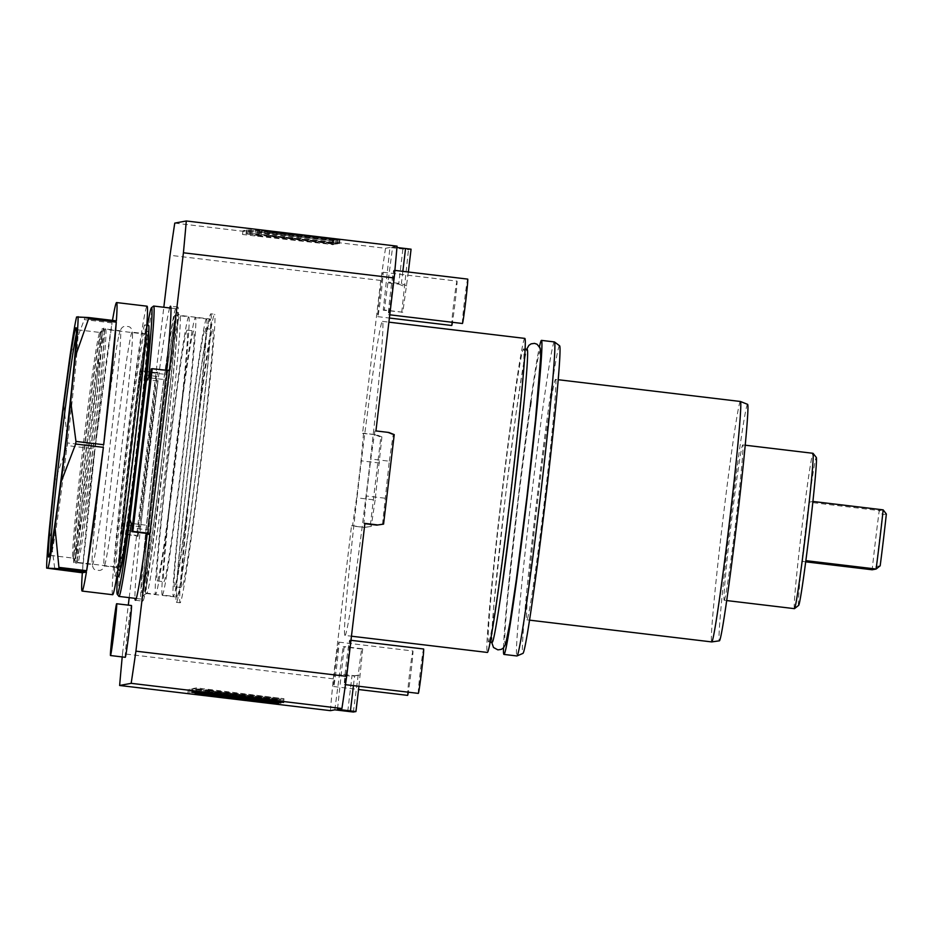 <?xml version="1.0" encoding="UTF-8"?>
<svg xmlns="http://www.w3.org/2000/svg" width="933" height="933" viewBox="0 0 933 933"><rect width="100%" height="100%" fill="white"/><g stroke="black" fill="none" stroke-linecap="round" stroke-linejoin="round"><path stroke-width="0.7" stroke-dasharray="4.67 3.5" d="M805.704 561.829L801.925 561.374A74.5 2.076 96.8 0 1 808.981 502.199A74.5 2.076 96.8 0 1 816.247 457.438A74.5 2.076 96.8 0 1 816.317 457.473M880.181 565.795L876.39 566.506L872.18 569.771A74.5 2.076 96.8 0 1 879.236 510.596L808.981 502.199L812.911 501.464M883.166 509.861L879.236 510.596L882.56 514.713L886.35 514.013M876.39 566.506A70.78 1.971 96.8 0 1 882.56 514.713M798.636 605.377A74.5 2.076 96.8 0 1 798.601 605.4A74.5 2.076 96.8 0 1 801.925 561.374L805.855 560.651M794.426 608.654A78.232 2.181 96.8 0 1 801.552 530.725A78.232 2.181 96.8 0 1 812.981 453.298M724.206 600.257A78.232 2.181 -83.2 0 0 735.682 522.503A78.232 2.181 -83.2 0 0 742.75 444.913A78.232 2.181 -83.2 0 0 742.738 444.913A78.232 2.181 -83.2 0 0 731.262 522.667A78.232 2.181 -83.2 0 0 724.195 600.257A78.232 2.181 -83.2 0 0 724.206 600.257L726.679 600.56M747.625 404.362A119.074 3.324 -83.2 0 0 730.049 523.226A119.074 3.324 -83.2 0 0 719.366 640.819M740.44 401.482A121.068 3.382 -83.2 0 0 722.597 522.352A121.068 3.382 -83.2 0 0 711.716 641.916M555.567 379.393A121.068 3.382 -83.2 0 1 544.685 498.957A121.068 3.382 96.8 0 1 526.842 619.827A121.068 3.382 96.8 0 1 537.723 500.263A121.068 3.382 -83.2 0 1 555.567 379.393L558.249 379.719M559.648 345.828A154.913 4.327 -83.2 0 0 536.743 500.438A154.913 4.327 96.8 0 0 522.888 653.415M554.412 341.933A158.132 4.42 -83.2 0 0 531.11 499.796A158.132 4.42 96.8 0 0 516.894 655.969M503.482 647.899A158.132 4.42 96.8 0 1 518.165 498.245A158.132 4.42 -83.2 0 1 539.484 346.609M526.947 496.613A147.519 4.117 96.8 0 1 507.762 634.673A147.519 4.117 96.8 0 1 508.193 592.583A147.519 4.117 96.8 0 1 518.468 498.187A147.519 4.117 96.8 0 1 531.029 401.482A147.519 4.117 96.8 0 1 540.557 360.021A147.519 4.117 96.8 0 1 526.947 496.613M492.169 642.324A147.519 4.117 96.8 0 1 505.429 496.636A147.519 4.117 96.8 0 1 527.168 349.362M488.577 641.892A147.519 4.117 96.8 0 0 510.316 494.618A147.519 4.117 -83.2 0 0 523.576 348.93A147.519 4.117 -83.2 0 0 501.837 496.204A147.519 4.117 96.8 0 0 488.577 641.892L490.152 642.079M524.836 338.399A158.132 4.42 -83.2 0 0 501.522 496.263A158.132 4.42 96.8 0 0 487.318 652.435M344.965 635.42A158.132 4.42 96.8 0 0 368.267 477.556A158.132 4.42 -83.2 0 0 382.483 321.384A158.132 4.42 -83.2 0 0 359.17 479.247A158.132 4.42 96.8 0 0 344.965 635.42L351.449 636.201M174.763 223.115L385.516 248.295A307.33 8.584 -83.2 0 0 380.781 280.46L362.54 433.413L363.555 433.227L361.048 460.82L356.639 497.802L352.534 525.699L351.508 525.885L364.453 527.437L370.179 526.609L380.851 437.111L381.912 436.912L376.5 434.766L363.555 433.227M330.387 710.654A307.33 8.584 96.8 0 1 333.279 678.839L351.508 525.885M334.819 709.838L343.122 646.802L344.184 646.604L337.489 709.337M364.908 523.39L363.882 523.588L366.389 495.994L370.798 459.001L374.914 431.104L375.929 430.918M408.351 272.004L402.811 312.217L384.326 310.001L392.63 246.977L397.061 246.149M384.326 310.001L383.253 310.199L389.947 247.467L408.479 249.671L411.068 249.193M385.516 248.295L389.947 247.467M391.778 292.344A22.357 0.63 96.8 0 1 388.478 314.654A22.357 0.63 96.8 0 1 390.484 292.577A22.357 0.63 96.8 0 1 393.784 270.267A22.357 0.63 96.8 0 1 391.778 292.344M381.061 294.338A22.357 0.63 96.8 0 1 377.772 316.649A22.357 0.63 96.8 0 1 379.778 294.571A22.357 0.63 96.8 0 1 383.066 272.261A22.357 0.63 96.8 0 1 381.061 294.338M347.671 662.232A22.357 0.63 96.8 0 1 344.37 684.542A22.357 0.63 96.8 0 1 346.388 662.465A22.357 0.63 96.8 0 1 349.677 640.155A22.357 0.63 96.8 0 1 347.671 662.232M336.953 664.226A22.357 0.63 96.8 0 1 333.664 686.536A22.357 0.63 96.8 0 1 335.67 664.471A22.357 0.63 96.8 0 1 338.959 642.149A22.357 0.63 96.8 0 1 336.953 664.226M362.54 433.413L376.5 434.766M375.486 434.965L380.851 437.111M380.781 280.46L170.028 255.28M129.197 597.633L163.823 307.26M333.279 678.839L122.515 653.66L128.299 605.132M364.453 527.437L352.534 525.699M381.912 436.912L375.124 500.018L356.639 497.802M375.124 500.018L371.241 526.41L370.179 526.609M365.468 527.238L371.241 526.41M379.544 463.025L361.048 460.82M392.63 246.977L396.945 247.49M255.409 230.206L339.939 239.828L267.514 231.337L338.131 240.166L269.299 232.352L335.717 240.621L246.977 230.008L298.303 235.536L255.409 230.206L254.966 233.903L249.461 233.168L339.495 243.525L267.071 235.034L337.699 243.863L268.856 236.049L335.274 244.318L246.534 233.716L297.86 239.233L254.966 233.903M260.354 232.142L333.979 240.936L242.977 230.754L246.487 230.101L261.602 231.909L260.354 232.142L259.91 235.839L333.536 244.633L257.648 236.259L242.533 234.451L246.044 233.798L259.91 235.839M402.893 249.018L398.706 284.157L385.761 282.617M402.811 312.217L383.253 310.199M401.738 312.415L408.479 249.671M398.706 284.157L404.117 286.303M406.706 285.813L401.377 283.655L388.443 282.116M402.846 271.351L401.377 283.655M388.874 432.469L374.914 431.104M382.507 524.311L389.294 461.205L370.798 459.001M389.294 461.205L393.178 434.813L394.239 434.615M387.86 432.655L393.178 434.813M384.874 498.199L366.389 495.994M364.873 523.705L363.882 523.588M353.444 685.627L354.622 675.737L341.688 674.197M353.35 712.031L361.607 649.006L362.68 648.808L344.184 646.604M362.68 648.808L358.948 686.291M354.622 675.737L360.301 674.921M361.607 649.006L343.122 646.802M357.712 675.41L351.951 676.238L339.006 674.699M347.752 711.378L351.951 676.238M122.515 653.66A307.33 8.584 -83.2 0 0 122.211 656.937M166.307 370.261A148.079 4.14 96.8 0 1 146.878 533.454M169.666 307.96A148.079 4.14 -83.2 0 0 148.86 452.727A148.079 4.14 -83.2 0 0 134.97 598.321M125.267 657.298A26.077 0.723 96.8 0 1 127.646 631.314A26.077 0.723 96.8 0 1 131.448 605.517M156.056 372.349L157.607 372.069L157.211 376.477L138.679 531.833L138.026 536.3L136.475 536.58L135.845 535.752L137.373 535.472L137.921 531.752L156.779 372.71L139.822 371.019L120.415 533.769L135.845 535.752M138.026 536.3A0.746 0.746 79.5 0 0 137.373 535.472L121.477 533.571L140.545 374.495L140.883 370.821L139.822 371.019M121.477 533.571L120.415 533.769M142.796 601.132A148.079 4.14 -83.2 0 1 156.184 454.254A148.079 4.14 -83.2 0 1 177.888 307.074A148.079 4.14 96.8 0 1 177.935 307.074A148.079 4.14 96.8 0 1 164.546 453.951A148.079 4.14 96.8 0 1 142.831 601.132A148.079 4.14 -83.2 0 0 142.831 601.132L135.402 600.257M177.013 597.155A140.067 3.907 -83.2 0 1 189.679 458.22A140.067 3.907 -83.2 0 1 210.217 319.004A140.067 3.907 96.8 0 1 210.252 319.004A140.067 3.907 96.8 0 1 197.598 457.94A140.067 3.907 96.8 0 1 177.048 597.155A140.067 3.907 -83.2 0 0 177.048 597.155L146.703 593.54A140.067 3.907 96.8 0 1 146.703 593.54A140.067 3.907 96.8 0 1 159.368 454.604A140.067 3.907 96.8 0 1 179.906 315.377A140.067 3.907 96.8 0 1 179.941 315.377A140.067 3.907 96.8 0 1 167.275 454.313A140.067 3.907 96.8 0 1 146.738 593.54L144.044 594.776L150.738 557.747L163.951 457.66C169.911 407.721 174.109 367.847 176.535 338.038L177.643 313.546L179.941 315.377L210.252 319.004M210.835 313.826A145.28 4.059 96.8 0 1 210.87 313.826A145.28 4.059 96.8 0 1 197.738 457.928A145.28 4.059 96.8 0 1 176.442 602.333A145.28 4.059 -83.2 0 1 176.395 602.333A145.28 4.059 -83.2 0 1 189.539 458.231A145.28 4.059 -83.2 0 1 210.835 313.826L214.578 314.269A145.28 4.059 -83.2 0 0 214.532 314.269A145.28 4.059 -83.2 0 0 193.236 458.674A145.28 4.059 -83.2 0 0 180.092 602.776A145.28 4.059 -83.2 0 0 180.139 602.776A145.28 4.059 -83.2 0 0 201.435 458.371A145.28 4.059 -83.2 0 0 214.578 314.269M212.724 329.431A130.014 3.627 96.8 0 1 212.759 329.431A130.014 3.627 96.8 0 1 201.003 458.395A130.014 3.627 96.8 0 1 181.947 587.615A130.014 3.627 96.8 0 1 181.912 587.615A130.014 3.627 96.8 0 1 193.667 458.651A130.014 3.627 96.8 0 1 212.724 329.431M174.518 586.729A130.014 3.627 -83.2 0 1 186.273 457.776A130.014 3.627 -83.2 0 1 205.33 328.544A130.014 3.627 96.8 0 1 205.365 328.544A130.014 3.627 96.8 0 1 193.609 457.508A130.014 3.627 96.8 0 1 174.553 586.729A130.014 3.627 -83.2 0 0 174.553 586.729L181.912 587.615M206.485 318.934A139.693 3.895 -83.2 0 0 185.994 457.776A139.693 3.895 -83.2 0 0 173.363 596.35A139.693 3.895 -83.2 0 0 173.398 596.35A139.693 3.895 96.8 0 0 193.889 457.497A139.693 3.895 96.8 0 0 206.52 318.934A139.693 3.895 96.8 0 0 206.485 318.934M162.307 595.021A139.693 3.895 96.8 0 0 182.798 456.167A139.693 3.895 96.8 0 0 195.417 317.605A139.693 3.895 96.8 0 1 195.417 317.605A139.693 3.895 -83.2 0 0 174.903 456.459A139.693 3.895 -83.2 0 0 162.272 595.021A139.693 3.895 -83.2 0 0 162.307 595.021L173.363 596.35M193.796 330.923A126.282 3.522 -83.2 0 0 175.276 456.447A126.282 3.522 -83.2 0 0 163.87 581.702A126.282 3.522 -83.2 0 0 163.893 581.702A126.282 3.522 96.8 0 0 182.413 456.179A126.282 3.522 96.8 0 0 193.831 330.923A126.282 3.522 96.8 0 0 193.796 330.923M187.171 330.119A126.282 3.522 96.8 0 0 187.148 330.13A126.282 3.522 -83.2 0 0 168.628 455.642A126.282 3.522 -83.2 0 0 157.211 580.909A126.282 3.522 -83.2 0 0 157.245 580.909A126.282 3.522 96.8 0 0 175.754 455.386A126.282 3.522 96.8 0 0 187.171 330.119L193.831 330.923M188.734 316.812A139.693 3.895 -83.2 0 0 168.243 455.666A139.693 3.895 -83.2 0 0 155.613 594.228A139.693 3.895 -83.2 0 0 155.648 594.228A139.693 3.895 96.8 0 0 176.139 455.374A139.693 3.895 96.8 0 0 188.769 316.812A139.693 3.895 96.8 0 1 188.769 316.812L175.089 315.179A139.693 3.895 96.8 0 1 162.459 453.741A139.693 3.895 96.8 0 1 141.968 592.595A139.693 3.895 -83.2 0 1 141.933 592.595L155.613 594.228M175.089 315.179A139.693 3.895 96.8 0 0 175.054 315.179A139.693 3.895 -83.2 0 0 154.563 454.021A139.693 3.895 -83.2 0 0 141.933 592.595M175.824 308.706A146.213 4.082 -83.2 0 0 154.388 454.033A146.213 4.082 -83.2 0 0 141.163 599.068A146.213 4.082 -83.2 0 0 141.198 599.068A146.213 4.082 96.8 0 0 162.645 453.73A146.213 4.082 96.8 0 0 175.859 308.695A146.213 4.082 96.8 0 0 175.824 308.706M158.015 381.037A146.213 4.082 -83.2 0 0 140.638 526.748L158.015 381.037L141.373 379.055A146.213 4.082 -83.2 0 1 153.56 306.094M140.638 526.748L124.007 524.766A146.213 4.082 -83.2 0 0 118.876 596.35M147.554 325.197A144.358 4.035 -83.2 0 0 139.075 382.588L141.373 379.055M139.075 382.588L122.596 520.789A144.358 4.035 -83.2 0 0 117.546 576.361M124.007 524.766L122.596 520.789M150.003 377.865L165.293 379.684L147.915 525.396A146.213 4.082 -83.2 0 0 165.293 379.684M132.626 523.576L147.915 525.396M104.006 329.197A117.348 3.277 96.8 0 1 104.029 329.197A117.348 3.277 96.8 0 1 93.417 445.589A117.348 3.277 96.8 0 1 76.214 562.226A117.348 3.277 -83.2 0 0 76.214 562.226L119.074 567.346A117.348 3.277 96.8 0 1 129.687 450.954A117.348 3.277 96.8 0 1 146.889 334.317A117.348 3.277 96.8 0 1 146.924 334.317A117.348 3.277 96.8 0 1 136.311 450.709A117.348 3.277 96.8 0 1 119.109 567.346A117.348 3.277 96.8 0 1 119.074 567.346L120.147 568.139L120.474 555.193C122.153 531.355 125.827 495.633 131.495 448.062C137.419 398.554 143.985 351.986 146.947 338.306L148.149 333.804L146.924 334.317L104.029 329.197A117.348 3.277 -83.2 0 0 86.792 445.834A117.348 3.277 -83.2 0 0 76.191 562.226M195.627 689.814L277.019 700.018L205.668 691.33L278.827 699.692L212.677 691.376L281.253 699.237L192.513 688.636L239.828 694.898L195.627 689.814L195.184 693.522M239.408 698.455L239.828 694.898M190.845 692.554L191.288 688.857M192.07 692.333L192.513 688.636M280.81 702.934L281.253 699.237M279.76 702.806L280.168 699.435M212.269 694.747L212.677 691.376M278.652 703.342L279.095 699.633M205.272 694.677L205.668 691.33M277.124 703.622L277.556 699.925M276.6 703.564L277.019 700.018M187.848 693.114L188.291 689.417M209.354 690.117L283.994 698.724L196.501 687.889L192.991 688.542L209.354 690.117L208.992 693.137M282.571 702.304L282.979 698.91M207.791 692.986L208.106 690.35M192.548 692.239L192.991 688.542M196.058 691.586L196.501 687.889M211.173 693.394L211.616 689.697M209.972 693.254L210.368 689.93M283.55 702.421L283.994 698.724M298.303 235.536L297.86 239.233M248.19 229.786L247.746 233.483M246.977 230.008L246.534 233.716M335.717 240.621L335.274 244.318M336.79 240.411L336.358 244.119M269.299 232.352L268.856 236.049M337.863 240.213L337.431 243.91M337.699 243.863L338.143 240.166L337.699 243.863M267.514 231.337L267.071 235.034M339.402 239.933L338.959 243.63M339.939 239.828L339.495 243.525M251.199 229.226L250.755 232.923M333.979 240.936L333.536 244.633M261.602 231.909L261.158 235.606M246.487 230.101L246.044 233.798M242.977 230.754L242.533 234.451M258.091 232.562L257.648 236.259M259.339 232.329L258.896 236.026M332.964 241.134L332.521 244.831M462.43 323.494A22.357 0.63 96.8 0 1 464.436 301.417A22.357 0.63 -83.2 0 1 467.736 279.107M383.066 272.261L457.018 281.101A22.357 0.63 -83.2 0 1 455.012 303.178A22.357 0.63 96.8 0 1 452.423 322.293M451.712 325.489A22.357 0.63 96.8 0 1 453.73 303.412A22.357 0.63 -83.2 0 1 457.018 281.101M418.322 693.382A22.357 0.63 96.8 0 1 420.328 671.305A22.357 0.63 -83.2 0 1 423.629 648.995M338.959 642.149L412.911 650.989A22.357 0.63 -83.2 0 1 410.905 673.066A22.357 0.63 96.8 0 1 408.316 692.181M407.604 695.377A22.357 0.63 96.8 0 1 409.622 673.299A22.357 0.63 -83.2 0 1 412.911 650.989M101.802 330.923A115.365 3.219 96.8 0 1 102.175 332.428A115.365 3.219 96.8 0 1 91.341 445.857A115.365 3.219 96.8 0 1 75.141 558.645A115.365 3.219 96.8 0 1 74.488 560.033A115.365 3.219 96.8 0 1 74.372 559.975A115.365 3.219 96.8 0 1 84.95 445.088A115.365 3.219 96.8 0 1 101.744 330.958A115.365 3.219 96.8 0 1 101.802 330.923M72.961 558.086A113.616 3.172 -83.2 0 0 89.615 445.146A113.616 3.172 -83.2 0 0 99.889 332.451A113.616 3.172 -83.2 0 0 99.866 332.451A113.616 3.172 -83.2 0 0 99.796 332.486A113.616 3.172 -83.2 0 0 83.259 444.889A113.616 3.172 -83.2 0 0 72.844 558.027A113.616 3.172 -83.2 0 0 72.926 558.086A113.616 3.172 -83.2 0 0 72.961 558.086L50.744 555.438A113.616 3.172 -83.2 0 0 50.779 555.438A113.616 3.172 -83.2 0 0 50.837 555.403A113.616 3.172 -83.2 0 0 67.374 442.988A113.616 3.172 -83.2 0 0 77.789 329.85A113.616 3.172 -83.2 0 0 77.707 329.804A113.616 3.172 -83.2 0 0 77.684 329.804A113.616 3.172 -83.2 0 0 76.389 333.746M105.604 329.011A117.721 3.289 96.8 0 1 105.627 329.011A117.721 3.289 96.8 0 1 105.662 329.022A117.721 3.289 96.8 0 1 94.921 446.289A117.721 3.289 96.8 0 1 77.731 562.774A117.721 3.289 96.8 0 1 77.719 562.786A117.721 3.289 96.8 0 1 77.696 562.786A117.721 3.289 96.8 0 1 88.332 446.021A117.721 3.289 96.8 0 1 105.604 329.011L120.38 330.772A117.721 3.289 96.8 0 1 120.38 330.772A117.721 3.289 96.8 0 1 109.732 447.537A117.721 3.289 96.8 0 1 92.472 564.547A117.721 3.289 -83.2 0 1 92.437 564.547A117.721 3.289 -83.2 0 1 92.075 560.115A117.721 3.289 -83.2 0 1 103.143 447.269A117.721 3.289 -83.2 0 1 118.981 334.982A117.721 3.289 -83.2 0 1 120.345 330.772M132.113 332.183A117.721 3.289 -83.2 0 0 114.852 449.181A117.721 3.289 -83.2 0 0 104.216 565.946A117.721 3.289 -83.2 0 0 104.239 565.946A117.721 3.289 96.8 0 0 105.604 561.736A117.721 3.289 96.8 0 0 121.442 449.449A117.721 3.289 96.8 0 0 132.509 336.603A117.721 3.289 96.8 0 0 132.148 332.183A117.721 3.289 96.8 0 1 132.148 332.183L144.557 333.664A117.721 3.289 -83.2 0 0 144.533 333.664A117.721 3.289 -83.2 0 0 144.463 333.699A117.721 3.289 -83.2 0 0 127.331 450.161A117.721 3.289 -83.2 0 0 116.543 567.381A117.721 3.289 -83.2 0 0 116.625 567.439A117.721 3.289 -83.2 0 0 116.66 567.427A117.721 3.289 -83.2 0 0 133.92 450.429A117.721 3.289 -83.2 0 0 144.557 333.664M119.261 570.739A120.695 3.37 -83.2 0 0 137.023 450.254A120.695 3.37 -83.2 0 0 147.846 331.052A120.695 3.37 -83.2 0 0 147.776 331.087A120.695 3.37 -83.2 0 0 130.212 450.499A120.695 3.37 -83.2 0 0 119.144 570.693A120.695 3.37 -83.2 0 0 119.261 570.739M118.549 576.477A126.468 3.534 96.8 0 1 129.979 451.036A126.468 3.534 96.8 0 1 148.534 325.325M144.825 324.882A126.468 3.534 96.8 0 0 126.282 450.592A126.468 3.534 96.8 0 0 114.852 576.034A126.468 3.534 96.8 0 1 114.852 576.034A126.468 3.534 -83.2 0 0 133.431 450.324A126.468 3.534 -83.2 0 0 144.86 324.882A126.468 3.534 -83.2 0 0 144.825 324.882L146.843 325.116M112.613 594.718A145.28 4.059 96.8 0 1 125.757 450.604A145.28 4.059 96.8 0 1 147.052 306.199A145.28 4.059 96.8 0 1 147.099 306.199M76.599 316.963L112.275 321.617L116.38 320.859M112.275 321.617A145.28 4.059 96.8 0 1 112.485 320.392M84.541 318.305A145.28 4.059 -83.2 0 0 84.32 319.622L112.053 322.935A145.28 4.059 96.8 0 0 95.329 446.289L67.596 442.977A145.28 4.059 -83.2 0 0 67.293 445.589L95.014 448.901A145.28 4.059 96.8 0 0 82.407 571.486L54.685 568.174A145.28 4.059 -83.2 0 0 54.592 569.457M69.777 357.607L84.32 319.622M54.685 568.174L49.437 528.218M82.407 571.486L95.014 448.901M54.044 483.329L67.293 445.589M67.596 442.977L63.654 402.776M95.329 446.289L112.053 322.935M50.394 551.286A113.616 3.172 -83.2 0 0 50.744 555.438M168.838 370.506L167.299 370.786A0.746 0.746 -100.5 0 0 167.812 370.424L148.359 533.419M138.679 531.833L122.025 529.851M157.211 376.477L140.545 374.495M157.607 372.069A0.746 0.746 -100.5 0 1 156.779 372.71L155.473 372.99M140.883 370.821L156.779 372.71L140.883 370.821M168.605 370.518L167.077 370.798L166.529 374.518L147.671 533.548M150.633 372.617L167.252 374.611L167.299 370.786A0.746 0.746 -100.5 0 1 167.077 370.798L151.181 368.897M167.252 374.611L148.72 529.967L132.101 527.973M143.425 596.14A143.052 3.989 96.8 0 1 156.243 454.872A143.052 3.989 96.8 0 1 177.293 312.065A143.052 3.989 96.8 0 1 164.476 453.333A143.052 3.989 96.8 0 1 143.425 596.14M120.765 568.5A118.841 3.312 96.8 0 1 120.404 569.002A118.841 3.312 96.8 0 1 131.063 451.642A118.841 3.312 96.8 0 1 148.545 333.011A118.841 3.312 96.8 0 1 148.825 333.594M189.142 692.881L189.574 689.184M278.396 703.307L278.827 699.692M272.354 702.549L272.774 699.05M249.904 229.471L249.461 233.168L249.904 229.471M332.638 239.419L332.195 243.128M74.092 561.339A116.718 3.254 -83.2 0 0 74.757 559.94A116.718 3.254 -83.2 0 0 91.142 445.834A116.718 3.254 -83.2 0 0 102.094 331.087A116.718 3.254 -83.2 0 0 101.732 329.559A116.718 3.254 96.8 0 0 84.553 446.067A116.718 3.254 96.8 0 0 74.092 561.339M77.731 562.774L75.865 563.217A118.374 3.3 96.8 0 1 86.466 446.312A118.374 3.3 96.8 0 1 103.89 328.148A118.374 3.3 -83.2 0 1 103.948 328.159L101.615 329.139C101.452 329.594 100.986 328.999 98.105 345.711C92.74 377.305 82.582 458.138 77.392 510.538C72.692 555.683 73.637 565.34 73.964 562.156L75.865 563.217A118.374 3.3 -83.2 0 0 93.16 446.079A118.374 3.3 -83.2 0 0 103.948 328.159L105.662 329.022M745.245 445.204L742.75 444.913M526.842 619.827L529.512 620.142M491.691 642.266L493.674 606.951L505.406 496.636L516.066 413.366L522.457 370.518L526.702 349.304M530.306 406.555L518.468 498.187L508.193 592.583M523.576 348.93L525.162 349.129M382.483 321.384L388.898 322.153M148.72 529.967L148.312 534.189M177.935 307.074L170.529 306.187M180.092 602.776L176.395 602.333M205.365 328.544L212.759 329.431M195.417 317.605L206.52 318.934M157.211 580.909L163.87 581.702M136.265 598.485L141.163 599.068M170.961 308.112L175.859 308.695M388.478 314.654L389.772 314.806M393.784 270.267L394.881 270.395M377.772 316.649L389.388 318.036M344.37 684.542L345.467 684.67M349.677 640.155L350.96 640.306M333.664 686.536L358.564 689.51M102.175 332.428L102.094 331.087C102.7 338.539 97.907 389.271 91.364 443.91L82.022 516.416L75.141 558.645M72.844 558.027L74.372 559.975M99.796 332.486L101.744 330.958M77.696 562.786L92.437 564.547M132.509 336.603C132.556 324.696 128.311 326.958 125.069 326.223C123.611 326.655 120.812 326.538 118.981 334.982M105.604 561.736C103.785 570.191 100.974 570.063 99.516 570.495C96.274 569.771 92.029 572.034 92.075 560.115M114.852 576.034L116.835 576.279M77.789 329.85L76.168 327.786M50.837 555.403L48.773 557.024M77.707 329.804L99.889 332.451M116.543 567.381L119.144 570.693M144.463 333.699L147.776 331.087M104.216 565.946L116.625 567.439"/><path stroke-width="1.4" d="M745.245 445.204L813.005 453.298A78.232 2.181 96.8 0 1 813.005 453.298A78.232 2.181 96.8 0 1 813.063 453.345L816.317 457.473A74.5 2.076 96.8 0 1 812.911 501.464L883.166 509.861A74.5 2.076 96.8 0 1 876.11 569.037L872.18 569.771L805.704 561.829M883.166 509.861L886.35 514.013A70.78 1.971 96.8 0 1 880.181 565.795L876.11 569.037L805.855 560.651A74.5 2.076 96.8 0 1 798.636 605.377L794.508 608.631A78.232 2.181 96.8 0 1 794.461 608.654A78.232 2.181 96.8 0 1 794.438 608.654A78.232 2.181 96.8 0 1 794.426 608.654L726.679 600.56M813.063 453.345A78.232 2.181 96.8 0 1 805.89 531.239A78.232 2.181 96.8 0 1 794.508 608.631M812.911 501.464A74.5 2.076 96.8 0 1 805.855 560.651M711.739 641.916L719.366 640.819A119.074 3.324 -83.2 0 0 736.895 521.944A119.074 3.324 -83.2 0 0 747.625 404.362L740.464 401.493A121.068 3.382 -83.2 0 0 740.44 401.482A121.068 3.382 -83.2 0 1 729.559 521.057A121.068 3.382 -83.2 0 1 711.739 641.916A121.068 3.382 -83.2 0 1 711.716 641.916L529.512 620.142M554.482 341.956A158.132 4.42 -83.2 0 1 540.207 498.105A158.132 4.42 96.8 0 1 516.964 655.957L522.888 653.415A154.913 4.327 96.8 0 0 545.653 498.782A154.913 4.327 -83.2 0 0 559.648 345.828L554.482 341.956A158.132 4.42 -83.2 0 0 554.412 341.933L541.478 340.382A158.132 4.42 -83.2 0 0 539.484 346.609M516.964 655.957A158.132 4.42 96.8 0 1 516.894 655.969L503.948 654.418A158.132 4.42 96.8 0 1 503.482 647.899M541.478 340.382A158.132 4.42 -83.2 0 1 527.262 496.554A158.132 4.42 96.8 0 1 503.948 654.418M525.162 349.129L527.168 349.362A147.519 4.117 96.8 0 1 524.183 400.665A147.519 4.117 96.8 0 1 513.908 495.05A147.519 4.117 96.8 0 1 501.348 591.767A147.519 4.117 96.8 0 1 492.169 642.324L490.152 642.079M351.449 636.201L487.318 652.435A158.132 4.42 96.8 0 0 510.619 494.572A158.132 4.42 -83.2 0 0 524.836 338.399L388.898 322.153M334.819 709.838L330.387 710.654L119.634 685.475L131.168 683.329L341.921 708.509L337.489 709.337L355.94 711.552L353.35 712.031L334.819 709.838M394.169 277.964A307.33 8.584 -83.2 0 0 397.061 246.149L186.297 220.969A307.33 8.584 96.8 0 1 183.416 252.785L394.169 277.964L375.929 430.918L388.874 432.469L394.239 434.615L383.568 524.113L377.842 524.941L364.908 523.39L346.668 676.343A307.33 8.584 96.8 0 1 341.921 708.509M163.823 307.26L170.028 255.28A307.33 8.584 -83.2 0 1 174.763 223.115L186.297 220.969M128.299 605.132L129.197 597.633M396.945 247.49L411.068 249.193L408.351 272.004M405.563 248.516L402.846 271.351M346.668 676.343L135.915 651.164A307.33 8.584 96.8 0 1 131.168 683.329M183.416 252.785L135.915 651.164M383.568 524.113L376.827 525.127L364.873 523.705M377.842 524.941L376.827 525.127M195.184 693.522L276.588 703.727L205.237 695.038L278.384 703.389L212.234 695.073L280.81 702.934L192.07 692.333L239.384 698.595L195.184 693.522M208.91 693.814L283.55 702.421L196.058 691.586L192.548 692.239L207.662 694.047L208.992 693.137M353.444 685.627L350.435 710.876M358.948 686.291L355.94 711.552M122.211 656.937A307.33 8.584 -83.2 0 0 119.634 685.475M169.666 307.96A148.079 4.14 -83.2 0 1 170.494 306.187A148.079 4.14 96.8 0 1 170.529 306.187A148.079 4.14 96.8 0 1 166.307 370.261M146.878 533.454A148.079 4.14 96.8 0 1 135.437 600.246A148.079 4.14 -83.2 0 1 135.402 600.257A148.079 4.14 -83.2 0 1 134.97 598.321M116.672 603.744L131.46 605.517A26.077 0.723 96.8 0 1 131.46 605.517A26.077 0.723 96.8 0 1 129.104 631.384A26.077 0.723 96.8 0 1 125.279 657.298A26.077 0.723 96.8 0 1 125.267 657.298L110.479 655.526A26.077 0.723 -83.2 0 0 110.491 655.526A26.077 0.723 96.8 0 0 114.316 629.612A26.077 0.723 96.8 0 0 116.672 603.744A26.077 0.723 96.8 0 1 116.672 603.744A26.077 0.723 -83.2 0 0 112.835 629.67A26.077 0.723 -83.2 0 0 110.479 655.526M168.605 370.518L169.456 369.853L168.605 370.518L152.242 368.698L132.836 531.448L131.775 531.647L149.198 533.268L149.875 534.084L148.324 534.376A0.746 0.746 79.5 0 0 147.671 533.548L148.312 534.143M149.198 533.268L132.836 531.448M152.242 368.698L151.181 368.897L150.633 372.617L131.775 531.647L147.671 533.548M151.484 307.715A144.358 4.035 -83.2 0 1 146.353 381.235L148.65 377.702A146.213 4.082 -83.2 0 0 153.677 306.047A146.213 4.082 -83.2 0 0 153.56 306.094L151.484 307.715A144.358 4.035 -83.2 0 0 147.554 325.197M117.546 576.361A144.358 4.035 -83.2 0 0 117.243 594.274L118.876 596.35A146.213 4.082 -83.2 0 0 118.981 596.42A146.213 4.082 -83.2 0 0 119.016 596.409A146.213 4.082 -83.2 0 0 131.273 523.413L132.626 523.576M153.677 306.047A146.213 4.082 -83.2 0 0 153.642 306.047L170.961 308.112M146.353 381.235L129.874 519.436L131.273 523.413M117.243 594.274A144.358 4.035 -83.2 0 0 129.874 519.436M148.65 377.702L150.003 377.865M207.662 694.047L207.791 692.986M394.881 270.395L467.736 279.107A22.357 0.63 -83.2 0 1 465.73 301.172A22.357 0.63 96.8 0 1 462.43 323.494L389.772 314.806M452.423 322.293A22.357 0.63 96.8 0 1 451.712 325.489L389.388 318.036M350.96 640.306L423.629 648.995A22.357 0.63 -83.2 0 1 421.623 671.072A22.357 0.63 96.8 0 1 418.322 693.382L345.467 684.67M408.316 692.181A22.357 0.63 96.8 0 1 407.604 695.377L358.564 689.51M148.534 325.325A126.468 3.534 96.8 0 1 148.557 325.325A126.468 3.534 96.8 0 1 137.128 450.767A126.468 3.534 96.8 0 1 118.584 576.477A126.468 3.534 96.8 0 1 118.549 576.477L116.835 576.279M112.485 320.392A145.28 4.059 96.8 0 1 116.555 302.56A145.28 4.059 96.8 0 1 116.59 302.56L147.099 306.199A145.28 4.059 96.8 0 1 133.955 450.312A145.28 4.059 96.8 0 1 112.66 594.718A145.28 4.059 96.8 0 1 112.613 594.718L82.116 591.067A145.28 4.059 96.8 0 1 82.326 572.769L86.431 572.011A145.28 4.059 96.8 0 1 82.151 591.067A145.28 4.059 96.8 0 1 82.116 591.067M86.431 572.011L58.697 568.698A145.28 4.059 -83.2 0 0 58.919 567.381L86.652 570.693A145.28 4.059 96.8 0 0 103.376 447.339L75.643 444.026A145.28 4.059 -83.2 0 0 75.958 441.414L103.691 444.726A145.28 4.059 96.8 0 0 116.287 322.142L88.565 318.829A145.28 4.059 -83.2 0 0 88.647 317.535L116.38 320.859A145.28 4.059 96.8 0 0 116.59 302.56M58.697 568.698L46.65 568.115A129.151 3.604 -83.2 0 1 49.437 528.218L54.044 483.329A129.151 3.604 -83.2 0 1 63.654 402.776L69.777 357.607A129.151 3.604 -83.2 0 1 76.599 316.963L88.647 317.535M88.565 318.829L75.316 356.581A129.151 3.604 -83.2 0 0 78.104 316.684M116.287 322.142L103.691 444.726M75.643 444.026L61.1 482.011A129.151 3.604 -83.2 0 0 70.71 401.47L75.958 441.414M70.71 401.47L75.316 356.581M103.376 447.339L86.652 570.693M61.1 482.011L54.977 527.18L58.919 567.381M48.154 567.835A129.151 3.604 -83.2 0 0 54.977 527.18M46.65 568.115L82.326 572.769M48.703 557.059A115.482 3.219 -83.2 0 0 48.773 557.024A115.482 3.219 -83.2 0 0 65.578 442.778A115.482 3.219 -83.2 0 0 76.168 327.786A115.482 3.219 -83.2 0 0 76.051 327.728A115.482 3.219 -83.2 0 0 59.059 443.012A115.482 3.219 -83.2 0 0 48.703 557.059M76.389 333.746A113.616 3.172 -83.2 0 0 61.077 442.242A113.616 3.172 -83.2 0 0 50.394 551.286M169.456 369.853L167.823 370.424A0.746 0.746 -100.5 0 0 167.905 370.144M148.359 533.419L148.324 534.376M148.825 333.594A118.841 3.312 96.8 0 1 137.769 451.409A118.841 3.312 96.8 0 1 120.765 568.5M558.249 379.719L740.44 401.482M526.702 349.304L528.848 345.397L531.11 343.845L534.492 343.379L537.035 344.219L540.16 348.079L540.732 356.161L535.53 419.535L526.97 496.613L516.311 579.883L509.919 622.719L505.733 643.747L503.528 647.852L501.266 649.391L497.884 649.869L493.51 647.49L491.691 642.266M524.183 400.665L513.908 495.05L501.348 591.767M530.306 406.555L531.029 401.482M118.981 596.42L136.265 598.485M146.843 325.116L148.557 325.325"/></g></svg>
